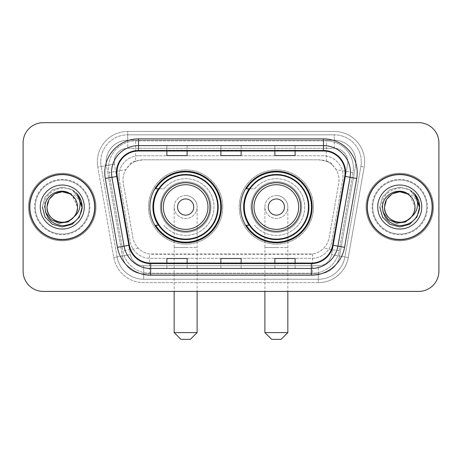 <?xml version="1.0" encoding="UTF-8"?>
<svg xmlns="http://www.w3.org/2000/svg" width="462" height="462" viewBox="0 0 462 462"><rect width="100%" height="100%" fill="white"/><g stroke="black" fill="none" stroke-linecap="round" stroke-linejoin="round"><path stroke-width="0.35" stroke-dasharray="2.31 1.73" d="M240.587 207.04A35.776 35.776 0 0 0 276.363 242.81A35.776 35.776 0 0 0 312.133 207.04A35.776 35.776 0 0 0 276.363 171.263A35.776 35.776 0 0 0 240.587 207.04M149.867 207.04A35.776 35.776 0 0 0 185.637 242.81A35.776 35.776 0 0 0 221.413 207.04A35.776 35.776 0 0 0 185.637 171.263A35.776 35.776 0 0 0 149.867 207.04M332.582 165.257A20.247 20.247 0 0 0 326.01 161.14L326.363 161.14A6.751 6.751 0 0 1 332.582 165.257L336.093 169.6C338.634 173.926 339.495 178.575 338.681 183.553L329.158 237.555C328.401 241.649 326.594 245.183 323.729 248.158C320.645 251.288 316.92 253.24 312.56 254.008L149.44 254.008C145.074 253.24 141.349 251.288 138.271 248.158C135.406 245.183 133.593 241.643 132.842 237.555L123.319 183.553L123.013 180.036C123.031 176.288 123.995 172.811 125.907 169.6L129.418 165.257A6.751 6.751 0 0 1 135.637 161.14L135.637 140.887A26.998 26.998 0 0 0 109.044 172.574L122.852 250.878A26.998 26.998 0 0 0 149.44 273.186L312.56 273.186A26.998 26.998 0 0 0 339.148 250.878L352.956 172.574A26.998 26.998 0 0 0 326.363 140.887L135.637 140.887A26.998 26.998 0 0 0 109.044 172.574L122.852 250.878A26.998 26.998 0 0 0 149.44 273.186L312.56 273.186A26.998 26.998 0 0 0 339.148 250.878L352.956 172.574A26.998 26.998 0 0 0 326.363 140.887L135.637 140.887M135.637 161.14L143.26 159.788L318.74 159.788A20.247 20.247 0 0 1 338.681 183.553L329.158 237.555A20.247 20.247 0 0 1 309.217 254.285L152.783 254.285A20.247 20.247 0 0 1 132.842 237.555L123.319 183.553A20.247 20.247 0 0 1 143.26 159.788L318.74 159.788L326.01 161.14M158.443 188.814A32.738 32.738 0 0 1 218.376 207.04A32.738 32.738 0 0 0 185.637 174.301A32.738 32.738 0 0 0 152.905 207.04A32.738 32.738 0 0 0 185.637 239.772A32.738 32.738 0 0 0 218.376 207.04A32.738 32.738 0 0 1 158.443 225.26M249.162 188.814A32.738 32.738 0 0 1 309.095 207.04A32.738 32.738 0 0 0 276.363 174.301A32.738 32.738 0 0 0 243.624 207.04A32.738 32.738 0 0 0 276.363 239.772A32.738 32.738 0 0 0 309.095 207.04A32.738 32.738 0 0 1 249.162 225.26M135.99 161.14A20.247 20.247 0 0 0 129.418 165.257M118.953 175.987A20.247 20.247 0 0 1 139.201 155.74A20.247 20.247 0 0 0 119.26 179.504A20.247 20.247 0 0 1 118.953 175.987M355.873 161.81A21.599 21.599 0 0 0 334.274 140.211L127.726 140.211L334.274 140.211A21.599 21.599 0 0 1 355.549 165.563L339.599 256.012L355.549 165.563A21.599 21.599 0 0 0 355.873 161.81A21.599 21.599 0 0 1 355.549 165.563A21.599 21.599 0 0 0 334.274 140.211L334.274 148.314A13.502 13.502 0 0 1 347.568 164.154L331.624 254.608A13.502 13.502 0 0 1 318.324 265.76L143.676 265.76A13.502 13.502 0 0 1 130.376 254.608L114.432 164.154A13.502 13.502 0 0 1 127.726 148.314L334.274 148.314A13.502 13.502 0 0 1 347.568 164.154L331.624 254.608A13.502 13.502 0 0 1 318.324 265.76L318.324 279.262L143.676 279.262L318.324 279.262A26.998 26.998 0 0 0 344.918 256.953L360.862 166.499A26.998 26.998 0 0 0 361.272 161.81A26.998 26.998 0 0 1 360.862 166.499L344.918 256.953A26.998 26.998 0 0 1 318.324 279.262A26.998 26.998 0 0 0 344.918 256.953A26.998 26.998 0 0 1 318.324 279.262L318.324 282.64A30.377 30.377 0 0 0 348.238 257.536L364.189 167.088A30.377 30.377 0 0 0 334.274 131.439L127.726 131.439L127.726 134.812A26.998 26.998 0 0 0 100.728 161.81A26.998 26.998 0 0 1 127.726 134.812L334.274 134.812L127.726 134.812L127.726 148.314L334.274 148.314L334.274 134.812A26.998 26.998 0 0 1 361.272 161.81A26.998 26.998 0 0 0 334.274 134.812A26.998 26.998 0 0 1 360.862 166.499L364.189 167.088A30.377 30.377 0 0 0 334.274 131.439L127.726 131.439A30.377 30.377 0 0 0 97.811 167.088L113.762 257.536A30.377 30.377 0 0 0 143.676 282.64L318.324 282.64A30.377 30.377 0 0 0 348.238 257.536L364.189 167.088L360.862 166.499M106.451 165.563A21.599 21.599 0 0 1 127.726 140.211A21.599 21.599 0 0 0 106.451 165.563L122.401 256.012L106.451 165.563L97.811 167.088L113.762 257.536A30.377 30.377 0 0 0 143.676 282.64L318.324 282.64L318.324 273.862L143.676 273.862L318.324 273.862A21.599 21.599 0 0 0 339.599 256.012A21.599 21.599 0 0 1 318.324 273.862A21.599 21.599 0 0 0 339.599 256.012A21.599 21.599 0 0 1 318.324 273.862L318.324 265.76L143.676 265.76L143.676 279.262A26.998 26.998 0 0 1 117.082 256.953L101.138 166.499L117.082 256.953A26.998 26.998 0 0 0 143.676 279.262A26.998 26.998 0 0 1 117.082 256.953A26.998 26.998 0 0 0 143.676 279.262L143.676 273.862A21.599 21.599 0 0 1 122.401 256.012A21.599 21.599 0 0 0 143.676 273.862A21.599 21.599 0 0 1 122.401 256.012A21.599 21.599 0 0 0 143.676 273.862L143.676 265.76A13.502 13.502 0 0 1 130.376 254.608L113.762 257.536L130.376 254.608L114.432 164.154L101.138 166.499A26.998 26.998 0 0 1 100.728 161.81A26.998 26.998 0 0 0 101.138 166.499A26.998 26.998 0 0 1 100.728 161.81A26.998 26.998 0 0 0 101.138 166.499L97.811 167.088A30.377 30.377 0 0 1 127.726 131.439L127.726 140.211A21.599 21.599 0 0 0 106.451 165.563L114.432 164.154A13.502 13.502 0 0 1 127.726 148.314L127.726 140.211A21.599 21.599 0 0 0 106.127 161.81M372.747 207.04A26.998 26.998 0 0 0 399.751 234.038A26.998 26.998 0 0 0 426.749 207.04A26.998 26.998 0 0 0 399.751 180.036A26.998 26.998 0 0 0 372.747 207.04A26.998 26.998 0 0 0 399.751 234.038A26.998 26.998 0 0 0 426.749 207.04A26.998 26.998 0 0 0 399.751 180.036A26.998 26.998 0 0 0 372.747 207.04A26.998 26.998 0 0 0 399.751 234.038A26.998 26.998 0 0 0 426.749 207.04A26.998 26.998 0 0 1 399.751 234.038A26.998 26.998 0 0 1 372.747 207.04A26.998 26.998 0 0 1 399.751 180.036A26.998 26.998 0 0 1 426.749 207.04A26.998 26.998 0 0 0 399.751 180.036A26.998 26.998 0 0 0 372.747 207.04A26.998 26.998 0 0 0 399.751 234.038A26.998 26.998 0 0 0 426.749 207.04A26.998 26.998 0 0 0 399.751 180.036A26.998 26.998 0 0 0 372.747 207.04A26.998 26.998 0 0 0 399.751 234.038A26.998 26.998 0 0 0 426.749 207.04A26.998 26.998 0 0 0 399.751 180.036A26.998 26.998 0 0 0 372.747 207.04A26.998 26.998 0 0 1 399.751 180.036A26.998 26.998 0 0 1 426.749 207.04A26.998 26.998 0 0 0 399.751 180.036A26.998 26.998 0 0 0 372.747 207.04M35.251 207.04A26.998 26.998 0 0 0 62.249 234.038A26.998 26.998 0 0 0 89.253 207.04A26.998 26.998 0 0 0 62.249 180.036A26.998 26.998 0 0 0 35.251 207.04A26.998 26.998 0 0 0 62.249 234.038A26.998 26.998 0 0 0 89.253 207.04A26.998 26.998 0 0 0 62.249 180.036A26.998 26.998 0 0 0 35.251 207.04A26.998 26.998 0 0 0 62.249 234.038A26.998 26.998 0 0 0 89.253 207.04A26.998 26.998 0 0 1 62.249 234.038A26.998 26.998 0 0 1 35.251 207.04A26.998 26.998 0 0 1 62.249 180.036A26.998 26.998 0 0 1 89.253 207.04A26.998 26.998 0 0 0 62.249 180.036A26.998 26.998 0 0 0 35.251 207.04A26.998 26.998 0 0 0 62.249 234.038A26.998 26.998 0 0 0 89.253 207.04A26.998 26.998 0 0 0 62.249 180.036A26.998 26.998 0 0 0 35.251 207.04A26.998 26.998 0 0 0 62.249 234.038A26.998 26.998 0 0 0 89.253 207.04A26.998 26.998 0 0 0 62.249 180.036A26.998 26.998 0 0 0 35.251 207.04A26.998 26.998 0 0 1 62.249 180.036A26.998 26.998 0 0 1 89.253 207.04A26.998 26.998 0 0 0 62.249 180.036A26.998 26.998 0 0 0 35.251 207.04M23.1 271.165A20.247 20.247 0 0 0 43.347 291.412L418.653 291.412A20.247 20.247 0 0 0 438.9 271.165L438.9 142.914A20.247 20.247 0 0 0 418.653 122.661L43.347 122.661A20.247 20.247 0 0 0 23.1 142.914L23.1 271.165A20.247 20.247 0 0 0 43.347 291.412L418.653 291.412A20.247 20.247 0 0 0 438.9 271.165L438.9 142.914A20.247 20.247 0 0 0 418.653 122.661L43.347 122.661A20.247 20.247 0 0 0 23.1 142.914L23.1 271.165A20.247 20.247 0 0 0 43.347 291.412M139.201 155.74L322.799 155.74A20.247 20.247 0 0 1 342.74 179.504L331.791 241.603A20.247 20.247 0 0 1 311.844 258.339L150.156 258.339A20.247 20.247 0 0 1 130.209 241.603L119.26 179.504L130.209 241.603A20.247 20.247 0 0 0 150.156 258.339L311.844 258.339A20.247 20.247 0 0 0 331.791 241.603L342.74 179.504A20.247 20.247 0 0 0 322.799 155.74L139.201 155.74M29.851 207.04A32.398 32.398 0 0 0 62.249 239.437A32.398 32.398 0 0 0 94.652 207.04A32.398 32.398 0 0 0 62.249 174.636A32.398 32.398 0 0 0 29.851 207.04A32.398 32.398 0 0 0 62.249 239.437A32.398 32.398 0 0 0 94.652 207.04A32.398 32.398 0 0 0 62.249 174.636A32.398 32.398 0 0 0 29.851 207.04M367.348 207.04A32.398 32.398 0 0 0 399.751 239.437A32.398 32.398 0 0 0 432.149 207.04A32.398 32.398 0 0 0 399.751 174.636A32.398 32.398 0 0 0 367.348 207.04A32.398 32.398 0 0 0 399.751 239.437A32.398 32.398 0 0 0 432.149 207.04A32.398 32.398 0 0 0 399.751 174.636A32.398 32.398 0 0 0 367.348 207.04M29.175 207.04A33.073 33.073 0 0 1 62.249 173.96A33.073 33.073 0 0 1 95.322 207.04A33.073 33.073 0 0 1 62.249 240.113A33.073 33.073 0 0 1 29.175 207.04A33.073 33.073 0 0 1 62.249 173.96A33.073 33.073 0 0 1 95.322 207.04A33.073 33.073 0 0 1 62.249 240.113A33.073 33.073 0 0 1 29.175 207.04M366.678 207.04A33.073 33.073 0 0 1 399.751 173.96A33.073 33.073 0 0 1 432.825 207.04A33.073 33.073 0 0 1 399.751 240.113A33.073 33.073 0 0 1 366.678 207.04A33.073 33.073 0 0 1 399.751 173.96A33.073 33.073 0 0 1 432.825 207.04A33.073 33.073 0 0 1 399.751 240.113A33.073 33.073 0 0 1 366.678 207.04M344.744 176.363A21.599 21.599 0 0 0 323.475 151.01L138.525 151.01A21.599 21.599 0 0 0 117.256 176.363L129.395 245.212A21.599 21.599 0 0 0 150.664 263.063L311.336 263.063A21.599 21.599 0 0 0 332.605 245.212L344.744 176.363L356.71 178.471L344.571 247.326A33.749 33.749 0 0 1 311.336 275.213L150.664 275.213A33.749 33.749 0 0 1 117.429 247.326L105.29 178.471A33.749 33.749 0 0 1 138.525 138.86L323.475 138.86A33.749 33.749 0 0 1 356.71 178.471M350.473 172.615A26.998 26.998 0 0 1 350.063 177.298A26.998 26.998 0 0 0 323.475 145.611L138.525 145.611A26.998 26.998 0 0 0 111.937 177.298L124.076 246.154A26.998 26.998 0 0 0 150.664 268.462L311.336 268.462A26.998 26.998 0 0 0 337.924 246.154A26.998 26.998 0 0 1 311.336 268.462M438.9 142.914A20.247 20.247 0 0 0 418.653 122.661M418.653 291.412A20.247 20.247 0 0 0 438.9 271.165M43.347 122.661A20.247 20.247 0 0 0 23.1 142.914M295.126 145.692L274.873 145.611L295.126 145.611L295.126 151.01L295.126 145.692L274.873 145.611L274.873 151.01L274.873 145.692M187.127 145.692L166.874 145.611L187.127 145.611L187.127 151.01L187.127 145.692L166.874 145.611L166.874 151.01L166.874 145.692M241.124 145.692L220.876 145.611L241.124 145.611L241.124 151.01L241.124 145.692L220.876 145.611L220.876 151.01L220.876 145.692M187.127 268.462L166.874 268.462L187.127 268.462L187.127 263.063L166.874 263.063L187.127 263.063L187.127 268.462M295.126 268.462L274.873 268.462L295.126 268.462L295.126 263.063L274.873 263.063L295.126 263.063L295.126 268.462M220.876 268.462L241.124 268.462L220.876 268.462L220.876 263.063L241.124 263.063L220.876 263.063L220.876 268.462M166.874 151.01L187.127 151.01L166.874 151.01L166.874 155.584M274.873 151.01L295.126 151.01L274.873 151.01L274.873 155.584M220.876 151.01L241.124 151.01L220.876 151.01L220.876 155.584M241.124 268.462L241.124 263.063L241.124 268.462M274.873 268.462L274.873 263.063L274.873 268.462M166.874 268.462L166.874 263.063L166.874 268.462M241.124 150.266L220.876 150.266M241.124 155.584L241.124 151.01M187.127 150.266L166.874 150.266M187.127 155.584L187.127 151.01M295.126 150.266L274.873 150.266M295.126 155.584L295.126 151.01M241.124 263.808L220.876 263.808M220.876 258.489L220.876 263.063M241.124 258.489L241.124 263.063M187.127 263.808L166.874 263.808M166.874 258.489L166.874 263.063M187.127 258.489L187.127 263.063M295.126 263.808L274.873 263.808M274.873 258.489L274.873 263.063M295.126 258.489L295.126 263.063M95.998 207.04A33.749 33.749 0 0 0 62.249 173.285A33.749 33.749 0 0 0 28.5 207.04A33.749 33.749 0 0 0 62.249 240.789A33.749 33.749 0 0 0 95.998 207.04A33.749 33.749 0 0 0 62.249 173.285A33.749 33.749 0 0 0 28.5 207.04A33.749 33.749 0 0 0 62.249 240.789A33.749 33.749 0 0 0 95.998 207.04M54.62 193.826L62.249 191.782L69.877 193.826L75.462 199.411L77.506 207.04C77.298 212.791 74.757 217.192 69.877 220.247C60.372 226.34 46.477 218.318 46.997 207.04C46.714 197.216 57.219 189.172 66.753 192.463A15.258 15.258 0 0 1 77.506 207.04C78.026 218.318 64.131 226.34 54.62 220.247C49.746 217.192 47.199 212.791 46.997 207.04C47.199 201.288 49.746 196.881 54.62 193.826C64.131 187.734 78.026 195.761 77.506 207.04C77.298 212.791 74.757 217.192 69.877 220.247C60.372 226.34 46.477 218.318 46.997 207.04C46.477 195.761 60.372 187.734 69.877 193.826C74.757 196.881 77.298 201.288 77.506 207.04C78.026 218.318 64.131 226.34 54.62 220.247C49.746 217.192 47.199 212.791 46.997 207.04C47.199 201.288 49.746 196.881 54.62 193.826C64.131 187.734 78.026 195.761 77.506 207.04L76.744 211.798L74.913 216.02M46.997 207.04C47.199 201.288 49.746 196.881 54.62 193.826C64.131 187.734 78.026 195.761 77.506 207.04L72.245 195.513C75.693 198.677 77.449 202.518 77.506 207.04C78.026 195.761 64.131 187.734 54.62 193.826C49.746 196.881 47.199 201.288 46.997 207.04M45.501 211.983L44.543 207.04C42.92 189.137 68.971 180.965 78.604 195.709C80.942 199.139 82.12 202.916 82.144 207.04L81.803 210.695L81.578 207.04C79.88 198.839 74.936 193.976 66.753 192.463M40.246 207.04A22.003 22.003 0 0 0 62.249 229.042A22.003 22.003 0 0 0 84.257 207.04A22.003 22.003 0 0 0 62.249 185.031A22.003 22.003 0 0 0 40.246 207.04M76.744 211.798A15.258 15.258 0 0 0 77.506 207.04M82.115 208.183L79.169 217.51L72.199 224.266L62.249 226.934L52.304 224.266L45.022 216.984L42.354 207.04L45.022 197.089L52.304 189.807L62.249 187.145L72.199 189.807L77.298 194.023L72.199 189.807L62.249 187.145L52.304 189.807L45.022 197.089L42.354 207.04L45.022 216.984L52.304 224.266L62.249 226.934L72.199 224.266L79.325 217.25L82.138 207.617L79.325 217.25L72.199 224.266L62.249 226.934L52.304 224.266L45.022 216.984L42.354 207.04L45.022 197.089L52.304 189.807L62.249 187.145L72.199 189.807L81.208 201.01L72.199 189.807L62.249 187.145L52.304 189.807L45.022 197.089L42.354 207.04L45.022 216.984L52.304 224.266L62.249 226.934L72.199 224.266L79.325 217.25L82.138 207.617L79.325 217.25L72.199 224.266L62.249 226.934L52.304 224.266L45.022 216.984L42.354 207.04L45.022 197.089L52.304 189.807L62.249 187.145L72.199 189.807L81.208 201.01L72.199 189.807L62.249 187.145L52.304 189.807L45.022 197.089L42.354 207.04L45.022 216.984L52.304 224.266L62.249 226.934L72.199 224.266L79.325 217.25L82.138 207.617L79.325 217.25L72.199 224.266L62.249 226.934L52.304 224.266L45.022 216.984L42.354 207.04L45.022 197.089L52.304 189.807L62.249 187.145L72.199 189.807L78.604 195.709M82.138 207.617L79.325 217.25L72.199 224.266L62.249 226.934L52.304 224.266L45.022 216.984L42.354 207.04L45.022 197.089L52.304 189.807L62.249 187.145L72.199 189.807L77.298 194.023L72.199 189.807L62.249 187.145L52.304 189.807L45.022 197.089L42.354 207.04L45.022 216.984L52.304 224.266L62.249 226.934L72.199 224.266L79.325 217.25L82.138 207.617M42.354 207.04L45.022 197.089L52.304 189.807L62.249 187.145L72.199 189.807L77.298 194.023M82.138 207.629L81.803 210.695M174.162 207.04A11.475 11.475 0 0 1 185.637 195.565A11.475 11.475 0 0 1 197.112 207.04A11.475 11.475 0 0 1 185.637 218.514A11.475 11.475 0 0 1 174.162 207.04A11.475 11.475 0 0 1 185.637 195.565A11.475 11.475 0 0 1 197.112 207.04A11.475 11.475 0 0 1 185.637 218.514A11.475 11.475 0 0 1 174.162 207.04L174.162 247.54L185.637 247.54L174.162 247.54L174.162 291.412M180.913 339.339L190.367 339.339M197.112 332.588L174.162 332.588M209.939 207.04A24.301 24.301 0 0 0 185.637 182.738A24.301 24.301 0 0 0 161.342 207.04A24.301 24.301 0 0 0 185.637 231.335A24.301 24.301 0 0 0 209.939 207.04M217.7 207.04A32.063 32.063 0 0 0 185.637 174.977A32.063 32.063 0 0 0 153.58 207.04A32.063 32.063 0 0 0 185.637 239.102A32.063 32.063 0 0 0 217.7 207.04A32.063 32.063 0 0 0 185.637 174.977A32.063 32.063 0 0 0 153.58 207.04A32.063 32.063 0 0 0 185.637 239.102A32.063 32.063 0 0 0 217.7 207.04A32.063 32.063 0 0 0 185.637 174.977A32.063 32.063 0 0 0 153.58 207.04A32.063 32.063 0 0 0 185.637 239.102A32.063 32.063 0 0 0 217.7 207.04M210.955 207.04A25.312 25.312 0 0 0 185.637 181.728A25.312 25.312 0 0 0 160.326 207.04A25.312 25.312 0 0 0 185.637 232.351A25.312 25.312 0 0 0 210.955 207.04A25.312 25.312 0 0 0 185.637 181.728A25.312 25.312 0 0 0 160.326 207.04A25.312 25.312 0 0 0 185.637 232.351A25.312 25.312 0 0 0 210.955 207.04M222.765 207.04A37.127 37.127 0 0 0 185.637 169.912A37.127 37.127 0 0 0 148.516 207.04A37.127 37.127 0 0 0 185.637 244.161A37.127 37.127 0 0 0 222.765 207.04A37.127 37.127 0 0 0 185.637 169.912A37.127 37.127 0 0 0 148.516 207.04A37.127 37.127 0 0 0 185.637 244.161A37.127 37.127 0 0 0 222.765 207.04M158.893 225.26L155.642 225.26A35.1 35.1 0 0 0 220.738 207.04A35.1 35.1 0 0 0 155.642 188.814L163.923 188.814A28.349 28.349 0 0 1 205.093 186.417A28.349 28.349 0 0 1 205.093 227.656A28.349 28.349 0 0 1 163.923 225.26A28.349 28.349 0 0 0 205.093 227.656A28.349 28.349 0 0 0 205.093 186.417A28.349 28.349 0 0 0 163.923 188.814L158.893 188.814M264.888 207.04A11.475 11.475 0 0 1 276.363 195.565A11.475 11.475 0 0 1 287.838 207.04A11.475 11.475 0 0 1 276.363 218.514A11.475 11.475 0 0 1 264.888 207.04A11.475 11.475 0 0 1 276.363 195.565A11.475 11.475 0 0 1 287.838 207.04A11.475 11.475 0 0 1 276.363 218.514A11.475 11.475 0 0 1 264.888 207.04L264.888 247.54L276.363 247.54L264.888 247.54L264.888 291.412M271.633 339.339L281.087 339.339M287.838 332.588L264.888 332.588M300.658 207.04A24.301 24.301 0 0 0 276.363 182.738A24.301 24.301 0 0 0 252.061 207.04A24.301 24.301 0 0 0 276.363 231.335A24.301 24.301 0 0 0 300.658 207.04M308.42 207.04A32.063 32.063 0 0 0 276.363 174.977A32.063 32.063 0 0 0 244.3 207.04A32.063 32.063 0 0 0 276.363 239.102A32.063 32.063 0 0 0 308.42 207.04A32.063 32.063 0 0 0 276.363 174.977A32.063 32.063 0 0 0 244.3 207.04A32.063 32.063 0 0 0 276.363 239.102A32.063 32.063 0 0 0 308.42 207.04A32.063 32.063 0 0 0 276.363 174.977A32.063 32.063 0 0 0 244.3 207.04A32.063 32.063 0 0 0 276.363 239.102A32.063 32.063 0 0 0 308.42 207.04M301.674 207.04A25.312 25.312 0 0 0 276.363 181.728A25.312 25.312 0 0 0 251.045 207.04A25.312 25.312 0 0 0 276.363 232.351A25.312 25.312 0 0 0 301.674 207.04A25.312 25.312 0 0 0 276.363 181.728A25.312 25.312 0 0 0 251.045 207.04A25.312 25.312 0 0 0 276.363 232.351A25.312 25.312 0 0 0 301.674 207.04M313.484 207.04A37.127 37.127 0 0 0 276.363 169.912A37.127 37.127 0 0 0 239.235 207.04A37.127 37.127 0 0 0 276.363 244.161A37.127 37.127 0 0 0 313.484 207.04A37.127 37.127 0 0 0 276.363 169.912A37.127 37.127 0 0 0 239.235 207.04A37.127 37.127 0 0 0 276.363 244.161A37.127 37.127 0 0 0 313.484 207.04M249.613 225.26L246.362 225.26A35.1 35.1 0 0 0 311.457 207.04A35.1 35.1 0 0 0 246.362 188.814L254.643 188.814A28.349 28.349 0 0 1 295.813 186.417A28.349 28.349 0 0 1 295.813 227.656A28.349 28.349 0 0 1 254.643 225.26A28.349 28.349 0 0 0 295.813 227.656A28.349 28.349 0 0 0 295.813 186.417A28.349 28.349 0 0 0 254.643 188.814L249.613 188.814M433.5 207.04A33.749 33.749 0 0 0 399.751 173.285A33.749 33.749 0 0 0 366.002 207.04A33.749 33.749 0 0 0 399.751 240.789A33.749 33.749 0 0 0 433.5 207.04A33.749 33.749 0 0 0 399.751 173.285A33.749 33.749 0 0 0 366.002 207.04A33.749 33.749 0 0 0 399.751 240.789A33.749 33.749 0 0 0 433.5 207.04M384.494 207.04C384.702 201.288 387.243 196.881 392.123 193.826C401.628 187.734 415.523 195.761 415.003 207.04C414.951 202.518 413.195 198.677 409.742 195.513L415.003 207.04C415.523 195.761 401.628 187.734 392.123 193.826C387.243 196.881 384.702 201.288 384.494 207.04C384.702 201.288 387.243 196.881 392.123 193.826C401.628 187.734 415.523 195.761 415.003 207.04C414.801 212.791 412.254 217.192 407.38 220.247C397.869 226.34 383.974 218.318 384.494 207.04C383.974 195.761 397.869 187.734 407.38 193.826C412.254 196.881 414.801 201.288 415.003 207.04C415.523 218.318 401.628 226.34 392.123 220.247C387.243 217.192 384.702 212.791 384.494 207.04C384.217 197.216 394.721 189.172 404.256 192.463A15.258 15.258 0 0 1 415.003 207.04C414.801 212.791 412.254 217.192 407.38 220.247C397.869 226.34 383.974 218.318 384.494 207.04C384.702 201.288 387.243 196.881 392.123 193.826C401.628 187.734 415.523 195.761 415.003 207.04C415.523 218.318 401.628 226.34 392.123 220.247C387.243 217.192 384.702 212.791 384.494 207.04C383.974 195.761 397.869 187.734 407.38 193.826C412.254 196.881 414.801 201.288 415.003 207.04L414.241 211.798L412.41 216.02M383.004 211.983L382.045 207.04C380.422 189.137 406.468 180.965 416.106 195.709C418.439 199.139 419.617 202.916 419.646 207.04L419.305 210.695L419.08 207.04C417.377 198.839 412.439 193.976 404.256 192.463M377.743 207.04A22.003 22.003 0 0 0 399.751 229.042A22.003 22.003 0 0 0 421.754 207.04A22.003 22.003 0 0 0 399.751 185.031A22.003 22.003 0 0 0 377.743 207.04M414.241 211.798A15.258 15.258 0 0 0 415.003 207.04M419.612 208.183L416.666 217.51L409.696 224.266L399.751 226.934L389.801 224.266L382.519 216.984L379.856 207.04L382.519 197.089L389.801 189.807L399.751 187.145L409.696 189.807L414.801 194.023L409.696 189.807L399.751 187.145L389.801 189.807L382.519 197.089L379.856 207.04L382.519 216.984L389.801 224.266L399.751 226.934L409.696 224.266L416.822 217.25L419.635 207.617L416.822 217.25L409.696 224.266L399.751 226.934L389.801 224.266L382.519 216.984L379.856 207.04L382.519 197.089L389.801 189.807L399.751 187.145L409.696 189.807L418.711 201.01L409.696 189.807L399.751 187.145L389.801 189.807L382.519 197.089L379.856 207.04L382.519 216.984L389.801 224.266L399.751 226.934L409.696 224.266L416.822 217.25L419.635 207.617L416.822 217.25L409.696 224.266L399.751 226.934L389.801 224.266L382.519 216.984L379.856 207.04L382.519 197.089L389.801 189.807L399.751 187.145L409.696 189.807L418.711 201.01L409.696 189.807L399.751 187.145L389.801 189.807L382.519 197.089L379.856 207.04L382.519 216.984L389.801 224.266L399.751 226.934L409.696 224.266L416.822 217.25L419.635 207.617L416.822 217.25L409.696 224.266L399.751 226.934L389.801 224.266L382.519 216.984L379.856 207.04L382.519 197.089L389.801 189.807L399.751 187.145L409.696 189.807L416.106 195.709M419.635 207.617L416.822 217.25L409.696 224.266L399.751 226.934L389.801 224.266L382.519 216.984L379.856 207.04L382.519 197.089L389.801 189.807L399.751 187.145L409.696 189.807L414.801 194.023L409.696 189.807L399.751 187.145L389.801 189.807L382.519 197.089L379.856 207.04L382.519 216.984L389.801 224.266L399.751 226.934L409.696 224.266L416.822 217.25L419.635 207.617M379.856 207.04L382.519 197.089L389.801 189.807L399.751 187.145L409.696 189.807L414.801 194.023M419.635 207.629L419.305 210.695M352.956 172.574L336.093 169.6M312.56 254.008L312.56 273.186A26.998 26.998 0 0 0 339.148 250.878L323.729 248.158M138.271 248.158L122.852 250.878A26.998 26.998 0 0 0 149.44 273.186L149.44 254.008M108.634 167.885A26.998 26.998 0 0 0 109.044 172.574L125.907 169.6M353.366 167.885A26.998 26.998 0 0 0 326.363 140.887L326.363 161.14M361.272 161.81A26.998 26.998 0 0 0 334.274 134.812L334.274 140.211M348.238 257.536L331.624 254.608L348.238 257.536M138.525 138.86L138.525 151.01A21.599 21.599 0 0 0 117.256 176.363L105.29 178.471M138.525 145.611A26.998 26.998 0 0 0 111.937 177.298M124.076 246.154A26.998 26.998 0 0 0 150.664 268.462M311.336 275.213L311.336 263.063A21.599 21.599 0 0 0 332.605 245.212L344.571 247.326M345.074 172.615A21.599 21.599 0 0 0 323.475 151.01L323.475 138.86M117.429 247.326L129.395 245.212A21.599 21.599 0 0 0 150.664 263.063L150.664 275.213M241.124 268.382L220.876 268.382M187.127 268.382L166.874 268.382M295.126 268.382L274.873 268.382M34.575 207.04A27.674 27.674 0 0 0 62.249 234.713A27.674 27.674 0 0 0 89.923 207.04A27.674 27.674 0 0 0 62.249 179.36A27.674 27.674 0 0 0 34.575 207.04A27.674 27.674 0 0 0 62.249 234.713A27.674 27.674 0 0 0 89.923 207.04A27.674 27.674 0 0 0 62.249 179.36A27.674 27.674 0 0 0 34.575 207.04M185.637 247.54L197.112 247.54L185.637 247.54M185.637 195.565A11.475 11.475 0 0 1 197.112 207.04L197.112 291.412M276.363 247.54L287.838 247.54L276.363 247.54M276.363 195.565A11.475 11.475 0 0 1 287.838 207.04L287.838 291.412M372.077 207.04A27.674 27.674 0 0 0 399.751 234.713A27.674 27.674 0 0 0 427.425 207.04A27.674 27.674 0 0 0 399.751 179.36A27.674 27.674 0 0 0 372.077 207.04A27.674 27.674 0 0 0 399.751 234.713A27.674 27.674 0 0 0 427.425 207.04A27.674 27.674 0 0 0 399.751 179.36A27.674 27.674 0 0 0 372.077 207.04"/><path stroke-width="0.69" d="M240.587 207.04A35.776 35.776 0 0 0 276.363 242.81A35.776 35.776 0 0 0 312.133 207.04A35.776 35.776 0 0 0 276.363 171.263A35.776 35.776 0 0 0 240.587 207.04M149.867 207.04A35.776 35.776 0 0 0 185.637 242.81A35.776 35.776 0 0 0 221.413 207.04A35.776 35.776 0 0 0 185.637 171.263A35.776 35.776 0 0 0 149.867 207.04M158.443 225.26A32.738 32.738 0 0 1 158.443 188.814M249.162 225.26A32.738 32.738 0 0 1 249.162 188.814M23.1 142.914L23.1 271.165A20.247 20.247 0 0 0 43.347 291.412L418.653 291.412A20.247 20.247 0 0 0 438.9 271.165L438.9 142.914A20.247 20.247 0 0 0 418.653 122.661L43.347 122.661A20.247 20.247 0 0 0 23.1 142.914L23.1 271.165M29.851 207.04A32.398 32.398 0 0 0 62.249 239.437A32.398 32.398 0 0 0 94.652 207.04A32.398 32.398 0 0 0 62.249 174.636A32.398 32.398 0 0 0 29.851 207.04A32.398 32.398 0 0 0 62.249 239.437A32.398 32.398 0 0 0 94.652 207.04A32.398 32.398 0 0 0 62.249 174.636A32.398 32.398 0 0 0 29.851 207.04M367.348 207.04A32.398 32.398 0 0 0 399.751 239.437A32.398 32.398 0 0 0 432.149 207.04A32.398 32.398 0 0 0 399.751 174.636A32.398 32.398 0 0 0 367.348 207.04A32.398 32.398 0 0 0 399.751 239.437A32.398 32.398 0 0 0 432.149 207.04A32.398 32.398 0 0 0 399.751 174.636A32.398 32.398 0 0 0 367.348 207.04M116.926 172.615A21.599 21.599 0 0 1 138.525 151.01L323.475 151.01A21.599 21.599 0 0 1 344.744 176.363L332.605 245.212A21.599 21.599 0 0 1 311.336 263.063L150.664 263.063A21.599 21.599 0 0 1 129.395 245.212L117.256 176.363A21.599 21.599 0 0 1 116.926 172.615M116.384 172.615A22.141 22.141 0 0 0 116.719 176.455L128.863 245.305A22.141 22.141 0 0 0 150.664 263.6L311.336 263.6A22.141 22.141 0 0 0 333.137 245.305L345.281 176.455A22.141 22.141 0 0 0 323.475 150.473L138.525 150.473A22.141 22.141 0 0 0 116.384 172.615M105.29 178.471A33.749 33.749 0 0 1 138.525 138.86L323.475 138.86A33.749 33.749 0 0 1 356.71 178.471L344.571 247.326A33.749 33.749 0 0 1 311.336 275.213L150.664 275.213A33.749 33.749 0 0 1 117.429 247.326L105.29 178.471L111.937 177.298A26.998 26.998 0 0 1 138.525 145.611L323.475 145.611A26.998 26.998 0 0 1 350.063 177.298L337.924 246.154A26.998 26.998 0 0 1 311.336 268.462L150.664 268.462A26.998 26.998 0 0 1 124.076 246.154L111.937 177.298A26.998 26.998 0 0 1 111.527 172.615M418.653 122.661L43.347 122.661M43.347 291.412L418.653 291.412M438.9 271.165L438.9 142.914M333.137 245.305L337.924 246.154L350.063 177.298L356.71 178.471M220.876 151.01L220.876 155.584L241.124 155.584L241.124 151.01M166.874 151.01L166.874 155.584L187.127 155.584L187.127 151.01M274.873 151.01L274.873 155.584L295.126 155.584L295.126 151.01M241.124 263.063L241.124 258.489L220.876 258.489L220.876 263.063M187.127 263.063L187.127 258.489L166.874 258.489L166.874 263.063M295.126 263.063L295.126 258.489L274.873 258.489L274.873 263.063M73.937 216.84C65.841 227.783 46.2 220.784 46.997 207.04C47.199 212.791 49.746 217.192 54.62 220.247C64.131 226.34 78.026 218.318 77.506 207.04C77.298 212.791 74.757 217.192 69.877 220.247C60.372 226.34 46.477 218.318 46.997 207.04L49.041 199.411L54.62 193.826L62.249 191.782L69.877 193.826L72.245 195.513C62.884 185.701 44.86 193.78 45.028 207.04C45.715 218.18 51.617 224.376 62.74 225.635C73.695 224.844 80.151 219.023 82.115 208.183L82.144 207.04C82.086 202.033 80.423 197.638 77.148 193.855C79.637 197.938 80.515 202.333 79.782 207.04C79.066 211.042 77.119 214.304 73.937 216.84A15.258 15.258 0 0 0 77.506 207.04C78.026 218.318 64.131 226.34 54.62 220.247C49.746 217.192 47.199 212.791 46.997 207.04L49.041 199.411L54.62 193.826M77.506 207.04A15.258 15.258 0 0 0 72.245 195.513M74.913 216.02L68.024 221.979L58.997 223.238L50.693 219.479L45.501 211.983M40.246 207.04A22.003 22.003 0 0 0 62.249 229.042A22.003 22.003 0 0 0 84.257 207.04A22.003 22.003 0 0 0 62.249 185.031A22.003 22.003 0 0 0 40.246 207.04M77.148 193.855L82.138 207.617L81.208 201.01L82.138 207.617L81.208 201.01L82.138 207.617L77.298 194.023L82.138 207.617L77.298 194.023L82.144 207.04L79.481 216.984L72.199 224.266L62.249 226.934L52.304 224.266L45.022 216.984L42.354 207.04M77.298 194.023L82.138 207.629M190.367 339.339L180.913 339.339L174.162 332.588L197.112 332.588L190.367 339.339M193.74 207.04A8.102 8.102 0 0 0 185.637 198.937A8.102 8.102 0 0 0 177.541 207.04A8.102 8.102 0 0 0 185.637 215.136A8.102 8.102 0 0 0 193.74 207.04M209.939 207.04A24.301 24.301 0 0 0 185.637 182.738A24.301 24.301 0 0 0 161.342 207.04A24.301 24.301 0 0 0 185.637 231.335A24.301 24.301 0 0 0 209.939 207.04A24.301 24.301 0 0 1 185.637 231.335A24.301 24.301 0 0 1 161.342 207.04M217.7 207.04A32.063 32.063 0 0 0 185.637 174.977A32.063 32.063 0 0 0 153.58 207.04A32.063 32.063 0 0 0 185.637 239.102A32.063 32.063 0 0 0 217.7 207.04M220.738 207.04A35.1 35.1 0 0 1 155.642 225.26L158.893 225.26A32.363 32.363 0 0 0 207.051 231.306A32.363 32.363 0 0 0 207.051 182.767A32.363 32.363 0 0 0 158.893 188.814L155.642 188.814A35.1 35.1 0 0 1 220.738 207.04M281.087 339.339L271.633 339.339L264.888 332.588L287.838 332.588L281.087 339.339M284.459 207.04A8.102 8.102 0 0 0 276.363 198.937A8.102 8.102 0 0 0 268.26 207.04A8.102 8.102 0 0 0 276.363 215.136A8.102 8.102 0 0 0 284.459 207.04M300.658 207.04A24.301 24.301 0 0 0 276.363 182.738A24.301 24.301 0 0 0 252.061 207.04A24.301 24.301 0 0 0 276.363 231.335A24.301 24.301 0 0 0 300.658 207.04A24.301 24.301 0 0 1 276.363 231.335A24.301 24.301 0 0 1 252.061 207.04M308.42 207.04A32.063 32.063 0 0 0 276.363 174.977A32.063 32.063 0 0 0 244.3 207.04A32.063 32.063 0 0 0 276.363 239.102A32.063 32.063 0 0 0 308.42 207.04M311.457 207.04A35.1 35.1 0 0 1 246.362 225.26L249.613 225.26A32.363 32.363 0 0 0 297.771 231.306A32.363 32.363 0 0 0 297.771 182.767A32.363 32.363 0 0 0 249.613 188.814L246.362 188.814A35.1 35.1 0 0 1 311.457 207.04M415.003 207.04C415.523 218.318 401.628 226.34 392.123 220.247C387.243 217.192 384.702 212.791 384.494 207.04L386.538 199.411L392.123 193.826L399.751 191.782L407.38 193.826L409.742 195.513C400.381 185.701 382.357 193.78 382.524 207.04C383.212 218.18 389.119 224.376 400.242 225.635C411.192 224.844 417.648 219.023 419.612 208.183L419.646 207.04C419.588 202.033 417.925 197.638 414.651 193.855C417.14 197.938 418.018 202.333 417.278 207.04C416.568 211.042 414.622 214.304 411.44 216.84A15.258 15.258 0 0 0 415.003 207.04C414.801 212.791 412.254 217.192 407.38 220.247C397.869 226.34 383.974 218.318 384.494 207.04C384.702 212.791 387.243 217.192 392.123 220.247C401.628 226.34 415.523 218.318 415.003 207.04A15.258 15.258 0 0 0 409.742 195.513M411.44 216.84C403.343 227.783 383.703 220.784 384.494 207.04M412.41 216.02L405.521 221.979L396.5 223.238L388.19 219.479L383.004 211.983M377.743 207.04A22.003 22.003 0 0 0 399.751 229.042A22.003 22.003 0 0 0 421.754 207.04A22.003 22.003 0 0 0 399.751 185.031A22.003 22.003 0 0 0 377.743 207.04M414.651 193.855L419.635 207.617L418.711 201.01L419.635 207.617L418.711 201.01L419.635 207.617L414.801 194.023L419.635 207.617L414.801 194.023L419.646 207.04L416.978 216.984L409.696 224.266L399.751 226.934L389.801 224.266L382.519 216.984L379.856 207.04M414.801 194.023L419.635 207.629M323.475 138.86L323.475 150.473M111.937 177.298L116.719 176.455M150.664 275.213L150.664 263.6M311.336 263.6L311.336 275.213M117.429 247.326L128.863 245.305M345.281 176.455L350.063 177.298M138.525 138.86L138.525 150.473M337.924 246.154L344.571 247.326M207.964 207.04A22.32 22.32 0 0 0 185.637 184.713A22.32 22.32 0 0 0 163.317 207.04A22.32 22.32 0 0 0 185.637 229.36A22.32 22.32 0 0 0 207.964 207.04M298.683 207.04A22.32 22.32 0 0 0 276.363 184.713A22.32 22.32 0 0 0 254.036 207.04A22.32 22.32 0 0 0 276.363 229.36A22.32 22.32 0 0 0 298.683 207.04M197.112 291.412L197.112 332.588M174.162 291.412L174.162 332.588M287.838 291.412L287.838 332.588M264.888 291.412L264.888 332.588"/></g></svg>
